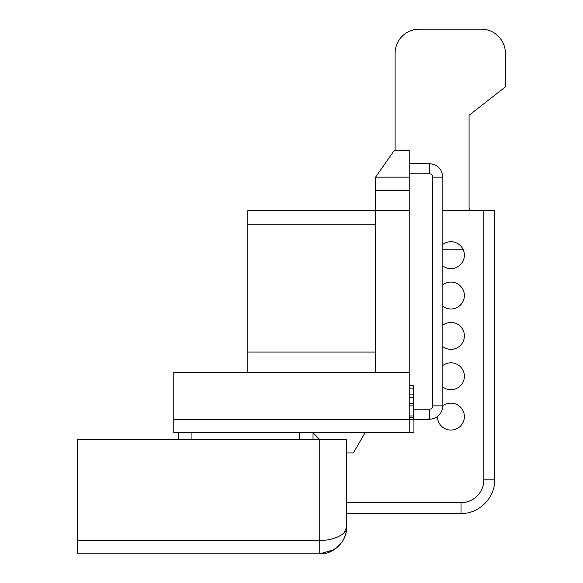 <?xml version="1.0" encoding="UTF-8"?>
<svg xmlns="http://www.w3.org/2000/svg" width="583" height="583" viewBox="0 0 583 583"><rect width="100%" height="100%" fill="white"/><g stroke="black" fill="none" stroke-linecap="round" stroke-linejoin="round"><path stroke-width="0.87" d="M247.775 372.224L247.775 210.776L375.583 210.776L375.583 372.224L173.778 372.224L173.778 432.768L409.222 432.768L409.222 419.308L429.401 419.308C437.556 418.499 442.045 414.01 442.854 405.855A13.453 13.453 0 0 1 464.381 416.619A13.453 13.453 0 0 1 450.929 430.072A13.453 13.453 0 0 1 437.476 416.619M409.222 190.597L375.583 190.597L375.583 177.145L394.429 150.232L409.222 150.232L409.222 419.308L173.778 419.308M346.659 452.947L353.385 452.947L365.038 432.768M413.93 419.308L413.93 432.768L409.222 432.768M346.659 502.677L461.022 502.677A22.817 22.817 0 0 0 483.839 479.853L483.839 210.776L442.854 210.776M442.854 244.408A13.453 13.453 0 0 1 464.381 255.172A13.453 13.453 0 0 1 442.854 265.935M442.854 284.774A13.453 13.453 0 0 1 464.381 295.537A13.453 13.453 0 0 1 442.854 306.301M442.854 325.132A13.453 13.453 0 0 1 464.381 335.895A13.453 13.453 0 0 1 442.854 346.659M442.854 365.497A13.453 13.453 0 0 1 464.381 376.261A13.453 13.453 0 0 1 442.854 387.025M346.645 527.892L346.659 526.952C347.271 541.454 333.053 554.71 319.754 553.85L77.583 553.85L77.583 439.495L346.659 439.495L346.659 526.945L344.4 532.345M346.287 531.39L346.659 526.945C347.293 534.21 332.966 540.842 319.754 540.397L77.583 540.397M346.083 532.498L344.167 538.262M343.679 539.253L343.256 540.04M343.052 540.397L342.636 541.097M342.068 541.979L334.197 549.645M334.176 549.66L319.754 553.85L319.754 439.495L313.027 432.768L313.027 439.495M178.485 432.768L178.485 439.495M483.839 479.853L494.654 479.853L494.654 210.776L483.839 210.776M375.583 190.597L375.583 210.776L409.222 210.776M409.222 177.145L375.583 177.145M375.583 372.224L409.222 372.224M409.222 415.949L413.26 415.949L413.26 419.308M409.222 405.855L413.26 405.855L413.26 415.949M409.222 385.676L413.26 385.676L413.26 405.855M395.092 150.232L395.092 53.366A24.216 24.216 0 0 1 419.308 29.15L481.201 29.15A24.216 24.216 0 0 1 505.417 53.366L505.417 86.874L469.089 115.252L469.089 208.087L469.789 210.776M463.259 249.794L442.854 249.794M299.575 432.768L299.575 439.495M191.938 432.768L191.938 439.495M461.022 502.677L461.022 513.492L346.659 513.492M247.775 224.229L375.583 224.229M247.775 352.045L375.583 352.045M409.222 417.632L413.26 417.632M409.222 403.378L413.26 403.378M409.222 397.446L413.26 397.446M409.222 394.086L413.26 394.086M409.222 388.132L413.26 388.132M413.26 409.222L429.401 409.222L429.401 419.308M429.401 409.222A3.367 3.367 0 0 0 432.768 405.855L432.768 177.145A3.367 3.367 0 0 0 429.401 173.778L409.222 173.778M429.401 173.778L429.401 163.692L409.222 163.692M432.768 405.855L442.854 405.855L442.854 177.145C442.045 168.983 437.556 164.501 429.401 163.692M432.768 177.145L442.854 177.145M324.068 553.5L324.942 553.347M328.972 552.225L336.908 547.677L342.316 541.607M343.606 539.392L345.602 534.422M494.654 479.853C495.178 497.751 478.92 514.009 461.022 513.492"/></g></svg>
